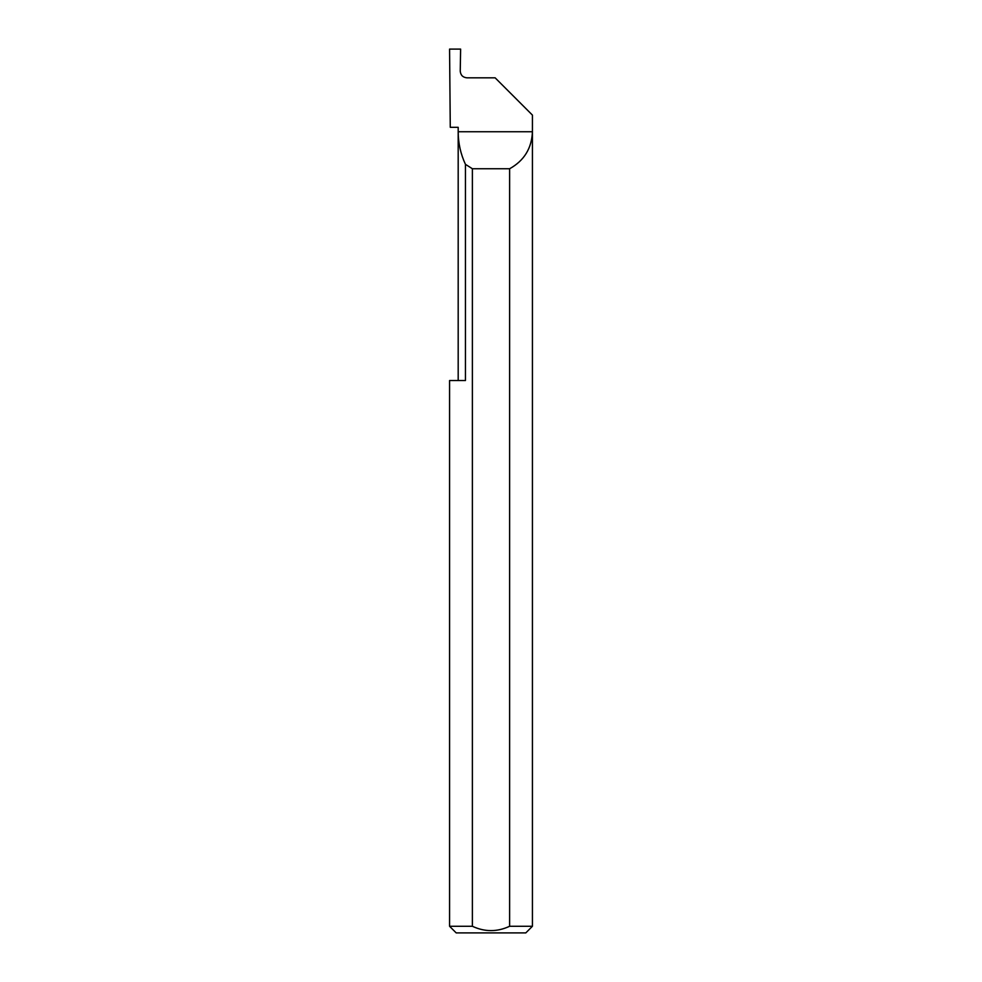 <?xml version="1.0" encoding="UTF-8"?>
<svg xmlns="http://www.w3.org/2000/svg" width="982" height="982" viewBox="0 0 982 982"><rect width="100%" height="100%" fill="white"/><g stroke="black" fill="none" stroke-linecap="round" stroke-linejoin="round"><path stroke-width="1.47" d="M458.189 380.525L458.189 131.735C458.226 143.139 460.644 154.002 465.443 164.338L465.443 380.525L449.572 380.525L458.189 380.525M458.189 127.316L458.189 131.735L532.428 131.735C531.741 148.331 524.13 160.667 509.621 168.744L509.621 926.272L532.428 926.272L532.428 115.103L495.137 77.823L466.867 77.823C462.866 77.406 460.656 75.197 460.239 71.195L460.619 49.1L449.572 49.1L450.272 127.316L458.189 127.316M532.428 926.272L525.8 932.9L456.2 932.9L449.572 926.272L472.379 926.272C484.777 932.053 497.199 932.053 509.621 926.272M449.572 926.272L449.572 380.525M472.379 926.272L472.379 168.744L465.443 164.338M472.379 168.744L509.621 168.744"/></g></svg>
